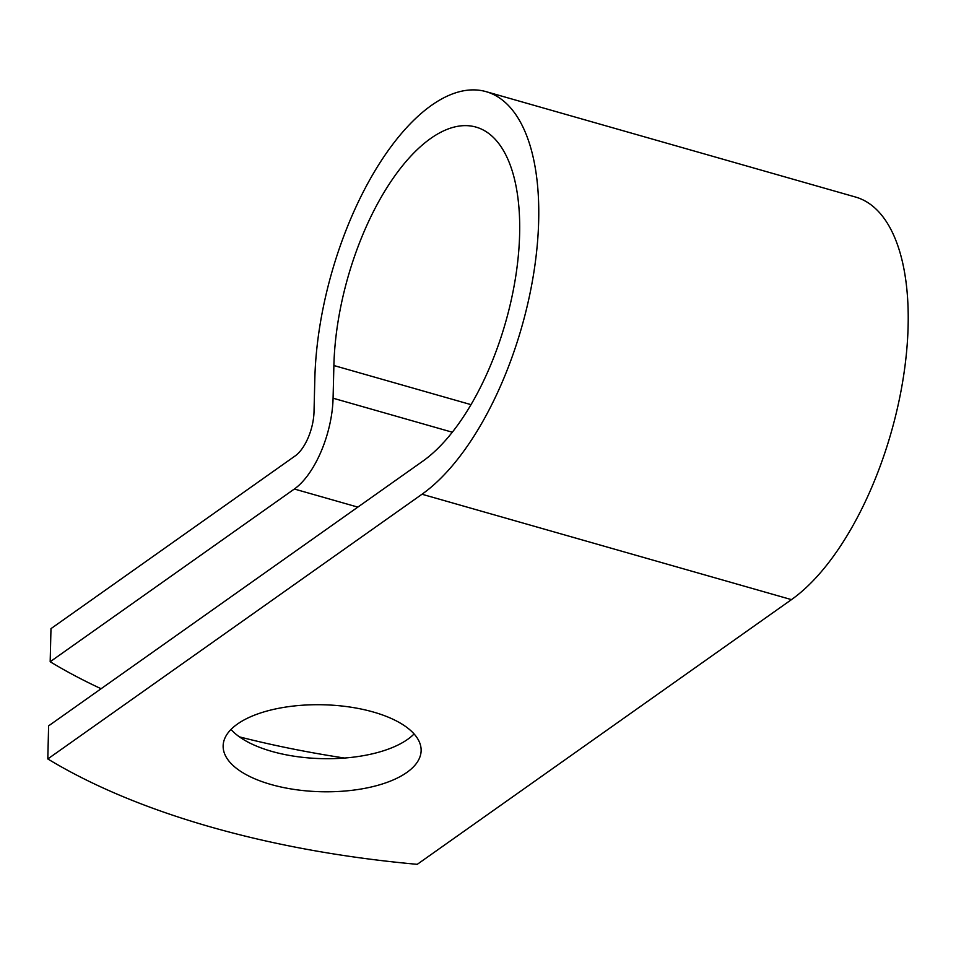 <?xml version="1.0" encoding="UTF-8"?>
<svg xmlns="http://www.w3.org/2000/svg" width="956" height="956" viewBox="0 0 956 956"><rect width="100%" height="100%" fill="white"/><g stroke="black" fill="none" stroke-linecap="round" stroke-linejoin="round"><path stroke-width="1.43" d="M373.342 712.029A99.018 43.486 -178.6 0 0 273.966 709.292A99.018 43.486 -178.6 0 0 223.142 745.835A99.018 43.486 -178.6 0 0 270.93 784.47A99.018 43.486 -178.6 0 0 370.319 787.206A99.018 43.486 -178.6 0 0 421.13 750.663A99.018 43.486 -178.6 0 0 373.342 712.029M231.005 729.464A99.018 43.486 -178.6 0 0 271.743 751.38A99.018 43.486 -178.6 0 0 414.091 733.945M422.815 461.151L48.613 725.855L47.8 758.945L422.002 494.24A216.462 98.791 105.9 0 0 533.771 272.902A216.462 98.791 105.9 0 0 486.138 91.668A216.462 98.791 105.9 0 0 314.823 379.006L314.022 411.678A35.002 15.977 -74.1 0 1 295.153 455.928L50.979 628.642L50.178 661.731L294.352 489.018A71.843 32.791 -74.1 0 0 333.082 398.21L333.883 365.527A179.62 81.977 105.9 0 1 476.028 127.1A179.62 81.977 105.9 0 1 515.559 277.479A179.62 81.977 105.9 0 1 422.815 461.151M50.178 661.731A575.703 252.838 -178.6 0 0 101.085 688.726M239.466 736.885A575.703 252.838 -178.6 0 0 344.459 758.036M486.138 91.668L855.596 197.056A216.462 98.791 105.9 0 1 903.217 378.289A216.462 98.791 105.9 0 1 791.46 599.627L417.258 864.332A575.703 252.838 1.4 0 1 47.8 758.945M357.819 507.122L294.352 489.018M791.46 599.627L422.002 494.24M470.997 404.639L333.883 365.527M452.296 432.22L333.082 398.21"/></g></svg>
